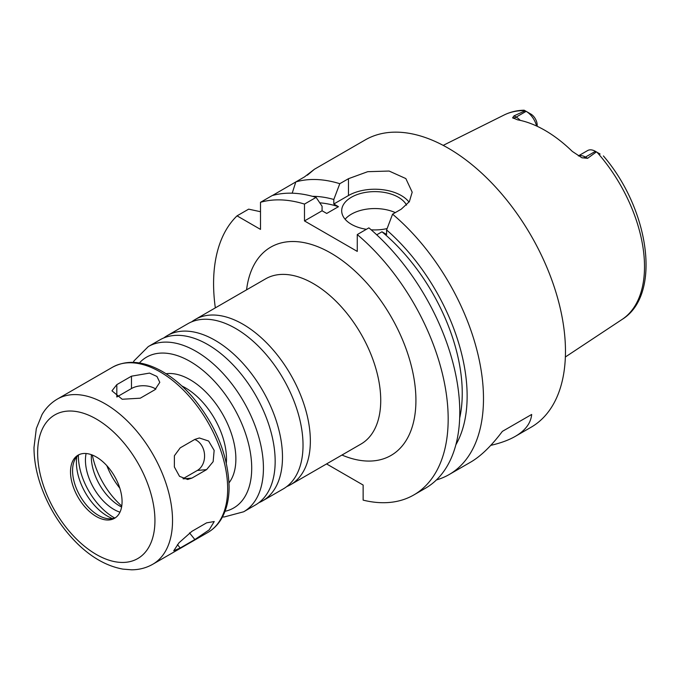<?xml version="1.0" encoding="UTF-8"?>
<svg xmlns="http://www.w3.org/2000/svg" width="680" height="680" viewBox="0 0 680 680"><rect width="100%" height="100%" fill="white"/><g stroke="black" fill="none" stroke-linecap="round" stroke-linejoin="round"><path stroke-width="1.02" d="M206.593 469.625L191.93 478.091L187.646 479.485L179.52 476.34L174.369 466.964L174.394 455.744L180.2 447.856L194.862 439.39L199.359 437.979L208.607 441.022L214.149 450.364L213.137 461.669L206.593 469.625L197.327 470.45A16.592 13.082 84.9 0 0 204.501 454.274A16.592 13.082 84.9 0 0 194.709 439.475M183.013 478.712L197.327 470.45M194.862 539.546L180.2 548.004L173.723 550.774L179.001 542.776L191.93 531.318L206.593 522.852L214.234 521.534L209.202 529.847L194.862 539.546L189.507 532.882M154.938 389.725L140.275 398.191L122.205 399.253L111.962 390.822L116.816 384.642L131.478 376.184L149.549 373.091L156.969 376.474L159.8 382.355L154.938 389.725M155.873 389.13A16.592 9.579 0 0 0 131.478 388.535L116.816 397.001L116.816 384.642M106.837 465.664A49.767 28.73 -120 0 0 119.807 488.138M286.798 486.557A95.378 55.072 -120 0 0 290.598 484.687A95.378 55.072 -120 0 0 310.352 441.022A95.378 55.072 -120 0 0 268.719 345.032A95.378 55.072 -120 0 0 195.219 319.481A95.378 55.072 -120 0 0 191.701 321.835M258.935 502.647A95.378 55.072 -120 0 0 262.735 500.769L283.271 488.912A95.378 55.072 -120 0 0 303.025 445.247A95.378 55.072 -120 0 0 300.075 420.741A95.378 55.072 -120 0 0 255.34 343.255A95.378 55.072 -120 0 0 187.893 323.705L167.356 335.563A95.378 55.072 -120 0 0 163.838 337.926M262.735 500.769A95.378 55.072 -120 0 0 282.489 457.113A95.378 55.072 -120 0 0 240.856 361.123A95.378 55.072 -120 0 0 167.356 335.563M222.471 516.953L224.23 516.962L243.678 511.776L255.408 505.002A95.378 55.072 -120 0 0 275.162 461.337A95.378 55.072 -120 0 0 272.212 436.823A95.378 55.072 -120 0 0 227.469 359.337A95.378 55.072 -120 0 0 160.03 339.796L148.299 346.57L134.105 360.782L133.212 362.346M122.069 501.611A36.448 21.046 -120 0 0 106.156 464.933A36.448 21.046 -120 0 0 78.064 455.166A36.448 21.046 -120 0 0 78.064 497.258A36.448 21.046 -120 0 0 114.52 518.304A36.448 21.046 -120 0 0 122.069 501.611M79.118 454.623A36.448 21.046 -120 0 0 74.264 461.023A36.448 21.046 -120 0 0 80.121 496.068A36.448 21.046 -120 0 0 107.542 518.662A36.448 21.046 -120 0 0 115.515 517.659M76.832 456.731A43.877 25.33 -120 0 0 112.548 518.585M78.412 455.166A50.175 28.968 -120 0 0 114.691 517.998M86.097 453.509A40.222 23.222 -120 0 0 119.969 512.167M91.366 454.673A40.222 23.222 -120 0 0 121.593 507.025M92.327 455.039A58.055 33.524 -120 0 0 121.763 506.013M326.561 463.921L363.137 485.044L363.137 500.131A165.877 95.769 -120 0 0 413.822 494.946A165.877 95.769 -120 0 0 443.632 379.058A165.877 95.769 -120 0 0 357.272 234.566L357.272 251.404L304.487 220.932L304.487 204.085A165.877 95.769 -120 0 0 260.5 202.308L260.5 229.398L237.048 215.849A165.877 95.769 -120 0 0 215.331 307.87M537.174 126.284L537.174 125.026A8.959 5.168 60 0 0 530.935 114.104L524.152 110.194C516.919 110.372 510.229 111.979 504.092 115.013L443.19 145.375M536.588 126.013A15.589 9.002 -120 0 0 526.15 111.342L516.179 117.105L514.038 115.864L525.164 110.772M600.1 154.045L596.394 151.904L587.579 158.321L585.438 157.089A15.589 9.002 -120 0 0 580.686 155.593A15.589 9.002 -120 0 0 578.433 155.941M514.038 115.864L512.626 117.768L517.599 119.833A119.23 68.833 -120 0 1 572.288 151.402L581.885 157.751L587.579 158.321M520.268 120.377A15.589 9.002 -120 0 0 516.179 117.105A8.296 4.785 -60 0 1 512.626 117.768L513.213 118.269M596.394 151.904L595.408 151.334A15.589 9.002 -120 0 0 587.613 150.56L578.357 155.907M436.424 479.935A165.877 95.769 -120 0 0 449.131 474.563L470.704 462.102C480.845 456.195 491.394 445.961 502.358 431.383L531.683 414.451C530.825 423.198 525.351 430.5 515.279 436.373C508.802 440.096 500.633 443.096 490.756 445.366M502.358 431.383L531.683 414.451M307.385 175.185L314.406 169.269L304.487 176.91L295.817 181.925L292.196 193.196M304.487 204.085L316.098 197.387A165.877 95.769 -120 0 0 272.111 195.611L260.5 202.308M272.391 195.525L295.817 181.925A165.877 95.769 -120 0 1 339.796 183.702L348.475 178.695L367.71 171.691L389.122 171.045L405.841 178.577L412.19 192.185L409.36 201.645L401.26 209.168L392.581 214.174L386.597 229.95L386.597 234.473L381.956 231.795L376.728 234.821M237.048 215.849L248.65 209.151L260.5 211.718M260.5 211.14A165.877 95.769 -120 0 0 260.227 211.658M316.098 197.387L322.082 206.252L322.082 210.774L326.723 213.452L338.453 206.678L333.812 204L333.812 199.478A151.215 87.303 -120 0 0 312.443 196.325M333.812 199.478L339.796 183.702M338.453 206.678A144.313 83.317 -120 0 0 319.778 202.827M449.131 474.563A165.877 95.769 -120 0 0 483.488 398.625A165.877 95.769 -120 0 0 392.581 214.174M515.279 436.373L531.114 427.227A165.877 95.769 -120 0 0 565.471 351.296A165.877 95.769 -120 0 0 493.06 184.356A165.877 95.769 -120 0 0 365.236 139.918L314.398 169.269M455.872 444.754A151.215 87.303 -120 0 0 386.597 229.95M459.671 418.106A144.313 83.317 -120 0 0 381.956 231.795M395.293 212.611A33.175 19.151 0 0 0 345.108 219.24M366.401 229.296A33.175 19.151 180 0 1 351.407 224.315A33.175 19.151 180 0 1 341.692 210.774A33.175 19.151 180 0 1 369.911 191.837A33.175 19.151 180 0 1 406.563 205.113M387.115 228.574A33.175 19.151 180 0 1 371.152 229.806M413.822 494.946L425.425 488.248A165.877 95.769 -120 0 0 455.243 372.359A165.877 95.769 -120 0 0 368.883 227.859L357.272 234.566M409.046 202.121A37.323 21.547 0 0 0 348.475 195.534L333.812 204M322.082 210.774L304.487 220.932M183.353 478.856L191.93 478.091M177.463 544.604L180.2 548.004M131.478 388.535L131.478 376.184M290.598 484.687L360.978 444.057A95.378 55.072 -120 0 0 380.732 400.392A95.378 55.072 -120 0 0 339.099 304.402A95.378 55.072 -120 0 0 265.6 278.851L195.219 319.481M341.947 455.039A120.267 69.436 -120 0 0 415.922 400.392A120.267 69.436 -120 0 0 336.421 256.504A120.267 69.436 -120 0 0 246.568 289.833M243.678 511.776A95.378 55.072 -120 0 0 263.432 468.112A95.378 55.072 -120 0 0 221.799 372.122A95.378 55.072 -120 0 0 148.299 346.57M225.029 511.292A87.091 50.277 -120 0 0 251.71 468.112A87.091 50.277 -120 0 0 208.403 375.207A87.091 50.277 -120 0 0 139.392 362.967M229.032 482.8A64.694 37.349 -120 0 0 235.875 458.966A64.694 37.349 -120 0 0 212.398 399.279A64.694 37.349 -120 0 0 166.073 373.736M226.329 463.012A58.055 33.524 -120 0 0 226.491 458.966A58.055 33.524 -120 0 0 181.857 385.976M227.664 488.767A95.378 55.072 -120 0 0 186.022 392.776A95.378 55.072 -120 0 0 112.523 367.225C126.76 359.669 143.046 360.91 161.364 370.94C172.465 377.153 182.903 385.9 192.678 397.179C215.942 425.34 228.089 455.192 229.118 486.736C229.118 499.579 226.449 510.442 221.111 519.325C217.676 524.935 213.273 529.303 207.91 532.432A95.378 55.072 -120 0 0 227.664 488.767M172.533 520.591A95.378 55.072 -120 0 0 130.9 424.6A95.378 55.072 -120 0 0 57.401 399.05C51 402.806 45.866 407.991 42.007 414.613L36.329 428.545L34 447.431C34 459.765 36.312 472.583 40.927 485.877C49.062 508.657 61.532 528.215 78.328 544.553C92.505 558.101 107.372 566.287 122.919 569.117L131.555 569.806C139.238 569.781 146.31 567.928 152.779 564.255A95.378 55.072 -120 0 0 172.533 520.591M154.938 520.591A82.943 47.889 -120 0 0 66.963 411.153A82.943 47.889 -120 0 0 66.963 528.453A82.943 47.889 -120 0 0 154.938 520.591M530.842 114.053L526.15 111.342M603.398 155.941C649.485 209.482 662.014 294.967 622.106 319.43A118.091 68.178 -120 0 0 644.512 266.637A118.091 68.178 -120 0 0 597.1 152.303M524.926 110.644A118.091 68.178 -120 0 0 504.092 115.013M595.408 151.334L585.438 157.089A8.296 4.785 120 0 1 581.885 157.751M348.475 195.534L348.475 178.695M112.523 367.225L57.401 399.05M207.91 532.432L152.779 564.255M622.106 319.43L565.361 356.991"/></g></svg>
